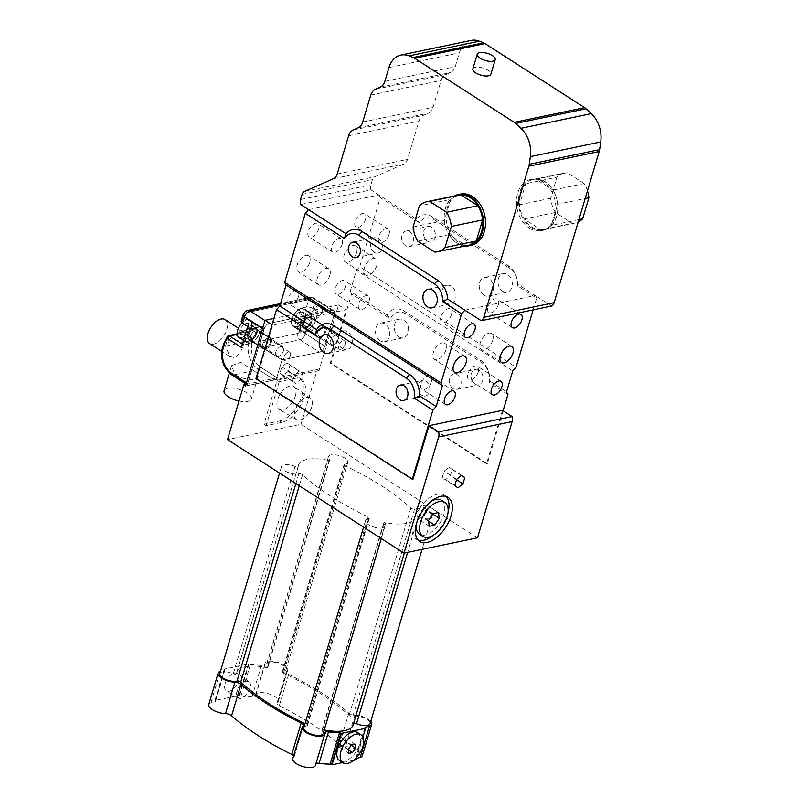 <?xml version="1.0" encoding="UTF-8"?>
<svg xmlns="http://www.w3.org/2000/svg" width="808" height="808" viewBox="0 0 808 808"><rect width="100%" height="100%" fill="white"/><g stroke="black" fill="none" stroke-linecap="round" stroke-linejoin="round"><path stroke-width="0.61" stroke-dasharray="4.04 3.03" d="M311.676 407.04A12.766 6.929 -57.3 0 1 296.496 419.604A12.766 6.929 -57.3 0 1 294.9 410.545A12.766 6.929 -57.3 0 1 310.302 398.132A12.766 6.929 -57.3 0 1 311.676 407.04M295.324 396.112A13.514 7.333 122.7 0 0 293.87 386.679A13.514 7.333 122.7 0 0 277.558 399.819A13.514 7.333 122.7 0 0 279.255 409.404A13.514 7.333 122.7 0 0 295.324 396.112M355.005 744.219L344.925 737.734L345.481 741.542L342.42 746.107L338.815 746.865L338.259 743.047L341.309 738.482L344.925 737.734M351.217 745.239L345.481 741.542M351.399 744.976L341.309 738.482M348.339 749.541L338.259 743.047M348.904 753.349L338.815 746.865M348.399 749.955L342.42 746.107M357.601 732.614A16.655 9.029 -57.3 0 1 356.187 751.511A16.655 9.029 -57.3 0 1 339.582 760.631M249.712 688.396A9.454 5.131 122.7 0 0 245.986 681.366A9.454 5.131 122.7 0 0 237.289 690.991A9.454 5.131 122.7 0 0 241.016 698.011A9.454 5.131 122.7 0 0 249.712 688.396M249.995 688.335A9.878 5.363 -57.3 0 1 238.239 698.051A9.878 5.363 -57.3 0 1 237.007 691.042A9.878 5.363 -57.3 0 1 248.915 681.437A9.878 5.363 -57.3 0 1 249.995 688.335M238.633 680.79A10.312 5.595 122.7 0 0 237.512 673.589A10.312 5.595 122.7 0 0 225.089 683.619A10.312 5.595 122.7 0 0 226.361 690.931A10.312 5.595 122.7 0 0 238.633 680.79M438.441 512.555L426.674 504.99L427.513 510.707L422.927 517.554L417.514 518.685L416.686 512.969L421.261 506.121L426.674 504.99M432.765 514.09L427.513 510.707M433.027 513.686L421.261 506.121M428.452 520.534L416.686 512.969M429.28 526.25L417.514 518.685M428.543 521.16L422.927 517.554M416.332 524.2A20.22 10.969 -57.3 0 1 417.211 520.019A20.22 10.969 -57.3 0 1 430.957 501.455M441.441 500.233A20.22 10.969 -57.3 0 1 439.724 523.18A20.22 10.969 -57.3 0 1 419.564 534.25M477.498 537.795L300.99 424.281L227.513 439.613M245.975 384.406L317.322 369.519L300.99 424.281M317.322 369.519L318.998 370.599L338.572 304.949L346.137 309.817L272.649 325.159L256.732 378.548L255.954 378.72M502.465 410.363L486.547 463.752L330.219 363.216L346.137 309.817M279.972 373.155L283.103 375.447L288.103 371.458L289.971 365.166L286.85 362.873L281.841 366.862L279.972 373.155L292.577 381.255L294.455 374.973L299.455 370.983L302.586 373.276L300.707 379.558L295.708 383.558L292.577 381.255M281.841 366.862L294.455 374.973M283.103 375.447L295.708 383.558M288.103 371.458L300.707 379.558M289.971 365.166L302.586 373.276M286.85 362.873L299.455 370.983M461.479 475.457L452.197 469.488L450.319 475.781L445.319 479.77L442.188 477.478L444.067 471.185L449.066 467.196L452.197 469.488M456.53 479.77L450.319 475.781M461.671 475.306L449.066 467.196M456.671 479.296L444.067 471.185M454.793 485.588L442.188 477.478M457.924 487.881L445.319 479.77M587.477 190.839A25.573 18.958 -101.8 0 0 584.174 183.567L552.904 190.092A25.573 18.958 78.2 0 0 535.987 179.214L552.904 190.092A25.573 18.958 78.2 0 1 557.621 204.283L551.349 225.351A25.573 18.958 78.2 0 1 543.744 229.583A25.573 18.958 78.2 0 1 541.047 229.876L524.129 218.998A25.573 18.958 78.2 0 1 519.403 204.808L525.685 183.739A25.573 18.958 78.2 0 1 533.29 179.507A25.573 18.958 78.2 0 1 535.987 179.214L567.256 172.68A25.573 18.958 -101.8 0 0 564.56 172.983A25.573 18.958 -101.8 0 0 556.954 177.215L550.672 198.283A25.573 18.958 -101.8 0 0 555.399 212.474L572.317 223.351A25.573 18.958 -101.8 0 0 575.013 223.048A25.573 18.958 -101.8 0 0 578.195 221.978M550.672 198.283L519.403 204.808A25.573 18.958 78.2 0 1 525.685 183.739L556.954 177.215M584.174 183.567L567.256 172.68M578.902 219.594L551.349 225.351A25.573 18.958 78.2 0 0 557.621 204.283L585.184 198.526M555.399 212.474L524.129 218.998A25.573 18.958 78.2 0 0 531.805 227.058A25.573 18.958 78.2 0 0 541.047 229.876L572.317 223.351M531.26 227.654A26.169 19.392 -101.8 0 0 543.471 230.24A26.169 19.392 -101.8 0 0 557.116 200.657A26.169 19.392 -101.8 0 0 532.775 179.002A26.169 19.392 -101.8 0 0 518.413 200.455A26.169 19.392 -101.8 0 0 531.26 227.654M529.301 228.068A26.169 19.392 -101.8 0 0 541.522 230.654A26.169 19.392 -101.8 0 0 555.157 201.071A26.169 19.392 -101.8 0 0 530.826 179.416A26.169 19.392 -101.8 0 0 516.464 200.859A26.169 19.392 -101.8 0 0 529.301 228.068M468.691 245.238A25.573 18.958 78.2 0 1 465.994 245.541L449.076 234.663A25.573 18.958 78.2 0 1 444.36 220.473L450.642 199.404A25.573 18.958 78.2 0 1 458.247 195.172M413.09 226.998L444.36 220.473A25.573 18.958 78.2 0 1 450.642 199.404L419.372 205.929M417.807 241.188L449.076 234.663A25.573 18.958 78.2 0 0 456.762 242.713A25.573 18.958 78.2 0 0 465.994 245.541L434.724 252.066M454.611 195.93A26.169 19.392 -101.8 0 0 444.178 218.705A26.169 19.392 -101.8 0 0 456.995 243.157A26.169 19.392 -101.8 0 0 465.065 245.996M471.165 245.329A26.169 19.392 78.2 0 1 458.944 242.754A26.169 19.392 78.2 0 1 446.107 215.544A26.169 19.392 78.2 0 1 460.469 194.102M370.771 721.403A11.827 4.676 16.6 0 0 354.894 715.231A4.828 1.909 -163.4 0 1 348.783 713.08A186.688 73.841 16.6 0 0 288.638 674.397A4.828 1.909 -163.4 0 1 286.315 671.872A4.828 1.909 -163.4 0 1 286.709 671.377A11.827 4.676 16.6 0 0 287.668 670.165A11.827 4.676 16.6 0 0 277.669 662.308A11.827 4.676 16.6 0 0 265.004 663.408A11.827 4.676 16.6 0 0 264.963 664.358A4.828 1.909 -163.4 0 1 264.943 664.742A4.828 1.909 -163.4 0 1 261.358 665.55A36.804 14.564 16.6 0 0 250.308 664.762L248.399 664.025L224.281 669.064L224.735 669.943L220.433 671.357M219.746 673.69A10.11 4 -163.4 0 1 233.26 673.721A2.384 0.939 16.6 0 0 236.441 673.721A2.384 0.939 16.6 0 0 236.461 673.64A34.017 13.453 -163.4 0 1 236.673 672.498A34.017 13.453 -163.4 0 1 265.862 667.509A2.384 0.939 16.6 0 0 267.902 667.155A2.384 0.939 16.6 0 0 267.66 666.539A10.11 4 -163.4 0 1 266.65 663.903A10.11 4 -163.4 0 1 277.477 662.954A10.11 4 -163.4 0 1 286.022 669.68A10.11 4 -163.4 0 1 283.002 671.468A2.384 0.939 16.6 0 0 282.295 671.892A2.384 0.939 16.6 0 0 283.487 673.155A183.901 72.74 -163.4 0 1 349.076 715.343A2.384 0.939 16.6 0 0 352.803 716.353A10.11 4 -163.4 0 1 364.176 717.959A10.11 4 -163.4 0 1 370.074 723.726M353.591 723.433A2.384 0.939 16.6 0 0 353.369 723.695A2.384 0.939 16.6 0 0 353.359 723.776A34.017 13.453 -163.4 0 1 353.147 724.917M324.23 729.967A34.017 13.453 -163.4 0 1 323.957 729.907A2.384 0.939 16.6 0 0 321.917 730.26A2.384 0.939 16.6 0 0 322.15 730.876A10.11 4 -163.4 0 1 323.17 733.523M303.788 727.745A10.11 4 -163.4 0 1 306.808 725.948A2.384 0.939 16.6 0 0 307.525 725.534A2.384 0.939 16.6 0 0 306.333 724.261A183.901 72.74 -163.4 0 1 305.02 723.635M292.779 758.661A11.827 4.676 -163.4 0 1 293.718 757.47A4.828 1.909 16.6 0 0 294.102 756.975A4.828 1.909 16.6 0 0 293.647 755.763M316.019 763.52A4.828 1.909 16.6 0 0 315.514 764.085A4.828 1.909 16.6 0 0 315.494 764.469A11.827 4.676 -163.4 0 1 315.453 765.418M353.712 760.278L342.642 762.59M362.933 737.108L356.964 757.126M356.52 758.611L355.5 759.055L356.176 759.762M248.399 664.025L239.037 695.435L240.946 696.173A36.804 14.564 -163.4 0 1 251.995 696.961A4.828 1.909 16.6 0 0 255.581 696.153A4.828 1.909 16.6 0 0 255.591 695.769A11.827 4.676 -163.4 0 1 255.641 694.819A11.827 4.676 -163.4 0 1 268.306 693.708A11.827 4.676 -163.4 0 1 278.305 701.576A11.827 4.676 -163.4 0 1 277.346 702.788A4.828 1.909 16.6 0 0 276.952 703.283A4.828 1.909 16.6 0 0 279.275 705.808A186.688 73.841 -163.4 0 1 339.421 744.491A4.828 1.909 16.6 0 0 345.531 746.643A11.827 4.676 -163.4 0 1 357.399 749.814A11.827 4.676 -163.4 0 1 362.358 755.631M224.281 669.064L214.918 700.465L239.037 695.435M208.737 704.606A11.827 4.676 -163.4 0 1 210.888 702.829L215.372 701.354L214.918 700.465M327.664 460.207A34.017 13.453 16.6 0 0 298.465 465.196A34.017 13.453 16.6 0 0 298.263 466.337A2.384 0.939 -163.4 0 1 298.243 466.418A2.384 0.939 -163.4 0 1 295.061 466.408A10.11 4 16.6 0 0 281.538 466.388A10.11 4 16.6 0 0 287.446 472.155A10.11 4 16.6 0 0 298.819 473.761A2.384 0.939 -163.4 0 1 302.535 474.771A183.901 72.74 16.6 0 0 368.135 516.958A2.384 0.939 -163.4 0 1 369.327 518.221A2.384 0.939 -163.4 0 1 368.61 518.645A10.11 4 16.6 0 0 365.59 520.433A10.11 4 16.6 0 0 374.144 527.159A10.11 4 16.6 0 0 384.972 526.21A10.11 4 16.6 0 0 383.951 523.574A2.384 0.939 -163.4 0 1 383.709 522.958A2.384 0.939 -163.4 0 1 385.759 522.604A34.017 13.453 16.6 0 0 414.948 517.615A34.017 13.453 16.6 0 0 415.161 516.474A2.384 0.939 -163.4 0 1 415.171 516.393A2.384 0.939 -163.4 0 1 418.352 516.393A10.11 4 16.6 0 0 431.876 516.423A10.11 4 16.6 0 0 425.978 510.656A10.11 4 16.6 0 0 414.605 509.05A2.384 0.939 -163.4 0 1 410.878 508.04A183.901 72.74 16.6 0 0 345.289 465.852A2.384 0.939 -163.4 0 1 344.097 464.58A2.384 0.939 -163.4 0 1 344.804 464.166A10.11 4 16.6 0 0 347.824 462.368A10.11 4 16.6 0 0 339.279 455.651A10.11 4 16.6 0 0 328.442 456.591A10.11 4 16.6 0 0 329.462 459.237A2.384 0.939 -163.4 0 1 329.704 459.853A2.384 0.939 -163.4 0 1 327.664 460.207L265.862 667.509M342.622 348.601A9.514 7.05 78.2 0 1 337.956 338.704A9.514 7.05 78.2 0 1 343.178 330.906A9.514 7.05 78.2 0 1 347.612 331.846A9.514 7.05 78.2 0 1 352.288 341.744A9.514 7.05 78.2 0 1 347.066 349.541A9.514 7.05 78.2 0 1 342.622 348.601M446.359 303.02A9.514 7.05 78.2 0 1 441.693 293.132A9.514 7.05 78.2 0 1 446.915 285.325A9.514 7.05 78.2 0 1 451.349 286.264A9.514 7.05 78.2 0 1 456.025 296.162A9.514 7.05 78.2 0 1 450.803 303.959A9.514 7.05 78.2 0 1 446.359 303.02M421.816 395.183A7.908 5.858 78.2 0 1 417.938 386.961A7.908 5.858 78.2 0 1 422.281 380.477A7.908 5.858 78.2 0 1 425.968 381.265A7.908 5.858 78.2 0 1 429.846 389.476A7.908 5.858 78.2 0 1 425.503 395.96A7.908 5.858 78.2 0 1 421.816 395.183M374.266 252.298A7.908 5.858 78.2 0 1 370.377 244.087A7.908 5.858 78.2 0 1 374.72 237.602A7.908 5.858 78.2 0 1 378.407 238.38A7.908 5.858 78.2 0 1 382.295 246.602A7.908 5.858 78.2 0 1 377.952 253.086A7.908 5.858 78.2 0 1 374.266 252.298M405.535 245.773A7.908 5.858 78.2 0 1 401.647 237.552A7.908 5.858 78.2 0 1 405.99 231.078A7.908 5.858 78.2 0 1 409.676 231.856A7.908 5.858 78.2 0 1 413.565 240.077A7.908 5.858 78.2 0 1 409.222 246.561A7.908 5.858 78.2 0 1 405.535 245.773M427.422 241.208A7.908 5.858 -101.8 0 0 431.108 241.986A7.908 5.858 -101.8 0 0 435.451 235.512A7.908 5.858 -101.8 0 0 431.573 227.29A7.908 5.858 -101.8 0 0 427.876 226.513A7.908 5.858 -101.8 0 0 423.544 232.987A7.908 5.858 -101.8 0 0 427.422 241.208M453.086 388.658A7.908 5.858 78.2 0 1 449.208 380.437A7.908 5.858 78.2 0 1 453.541 373.952A7.908 5.858 78.2 0 1 457.237 374.73A7.908 5.858 78.2 0 1 461.115 382.952A7.908 5.858 78.2 0 1 456.772 389.436A7.908 5.858 78.2 0 1 453.086 388.658M474.973 384.083A7.908 5.858 -101.8 0 0 478.669 384.871A7.908 5.858 -101.8 0 0 483.002 378.386A7.908 5.858 -101.8 0 0 479.124 370.165A7.908 5.858 -101.8 0 0 475.437 369.387A7.908 5.858 -101.8 0 0 471.094 375.861A7.908 5.858 -101.8 0 0 474.973 384.083M483.881 295.193A9.514 7.05 78.2 0 1 479.215 285.295A9.514 7.05 78.2 0 1 484.436 277.498A9.514 7.05 78.2 0 1 488.88 278.437A9.514 7.05 78.2 0 1 493.547 288.325A9.514 7.05 78.2 0 1 488.325 296.132A9.514 7.05 78.2 0 1 483.881 295.193M502.647 291.274A9.514 7.05 -101.8 0 0 507.081 292.213A9.514 7.05 -101.8 0 0 512.312 284.416A9.514 7.05 -101.8 0 0 507.636 274.518A9.514 7.05 -101.8 0 0 503.192 273.579A9.514 7.05 -101.8 0 0 497.97 281.376A9.514 7.05 -101.8 0 0 502.647 291.274M380.144 340.764A9.514 7.05 78.2 0 1 375.478 330.876A9.514 7.05 78.2 0 1 380.699 323.079A9.514 7.05 78.2 0 1 385.143 324.018A9.514 7.05 78.2 0 1 389.81 333.906A9.514 7.05 78.2 0 1 384.588 341.713A9.514 7.05 78.2 0 1 380.144 340.764M398.91 336.855A9.514 7.05 -101.8 0 0 403.344 337.794A9.514 7.05 -101.8 0 0 408.575 329.997A9.514 7.05 -101.8 0 0 403.899 320.099A9.514 7.05 -101.8 0 0 399.455 319.16A9.514 7.05 -101.8 0 0 394.233 326.957A9.514 7.05 -101.8 0 0 398.91 336.855M431.432 381.578A7.908 4.293 -57.3 0 1 421.958 389.315A7.908 4.293 -57.3 0 1 421.039 383.739A7.908 4.293 -57.3 0 1 430.512 376.013A7.908 4.293 -57.3 0 1 431.432 381.578M478.336 371.781A7.908 4.293 -57.3 0 1 468.862 379.518A7.908 4.293 -57.3 0 1 467.943 373.952A7.908 4.293 -57.3 0 1 477.417 366.216A7.908 4.293 -57.3 0 1 478.336 371.781M498.304 304.778A7.908 4.293 -57.3 0 1 488.83 312.514A7.908 4.293 -57.3 0 1 487.911 306.949A7.908 4.293 -57.3 0 1 497.385 299.212A7.908 4.293 -57.3 0 1 498.304 304.778M451.399 314.565A7.908 4.293 -57.3 0 1 441.925 322.301A7.908 4.293 -57.3 0 1 441.006 316.736A7.908 4.293 -57.3 0 1 450.48 308.999A7.908 4.293 -57.3 0 1 451.399 314.565M445.834 350.016A9.514 5.161 -57.3 0 1 434.431 359.318A9.514 5.161 -57.3 0 1 433.33 352.621A9.514 5.161 -57.3 0 1 444.733 343.309A9.514 5.161 -57.3 0 1 445.834 350.016M492.739 340.219A9.514 5.161 -57.3 0 1 481.336 349.531A9.514 5.161 -57.3 0 1 480.235 342.834A9.514 5.161 -57.3 0 1 491.638 333.522A9.514 5.161 -57.3 0 1 492.739 340.219M345.097 344.339A4.919 2.666 -57.3 0 1 339.209 349.147A4.919 2.666 -57.3 0 1 338.633 345.683A4.919 2.666 -57.3 0 1 344.531 340.875A4.919 2.666 -57.3 0 1 345.097 344.339M324.927 331.361A4.919 2.666 122.7 0 0 324.361 327.907A4.919 2.666 122.7 0 0 318.463 332.714A4.919 2.666 122.7 0 0 319.039 336.179A4.919 2.666 122.7 0 0 324.927 331.361M290.375 355.762A4.919 2.666 -57.3 0 1 284.487 360.57A4.919 2.666 -57.3 0 1 283.911 357.106A4.919 2.666 -57.3 0 1 289.809 352.298A4.919 2.666 -57.3 0 1 290.375 355.762M270.205 342.784A4.919 2.666 122.7 0 0 269.64 339.32A4.919 2.666 122.7 0 0 263.741 344.137A4.919 2.666 122.7 0 0 264.317 347.591A4.919 2.666 122.7 0 0 270.205 342.784M376.75 265.63A9.514 5.161 -57.3 0 1 365.347 274.942A9.514 5.161 -57.3 0 1 364.236 268.236A9.514 5.161 -57.3 0 1 375.639 258.934A9.514 5.161 -57.3 0 1 376.75 265.63M356.581 252.651A9.514 5.161 122.7 0 0 355.469 245.955A9.514 5.161 122.7 0 0 344.067 255.267A9.514 5.161 122.7 0 0 345.178 261.964A9.514 5.161 122.7 0 0 356.581 252.651M329.846 275.417A9.514 5.161 -57.3 0 1 318.443 284.729A9.514 5.161 -57.3 0 1 317.332 278.033A9.514 5.161 -57.3 0 1 328.735 268.721A9.514 5.161 -57.3 0 1 329.846 275.417M309.676 262.449A9.514 5.161 122.7 0 0 308.565 255.742A9.514 5.161 122.7 0 0 297.162 265.054A9.514 5.161 122.7 0 0 298.273 271.751A9.514 5.161 122.7 0 0 309.676 262.449M342.137 244.299A7.908 4.293 -57.3 0 1 332.664 252.035A7.908 4.293 -57.3 0 1 331.745 246.47A7.908 4.293 -57.3 0 1 341.218 238.734A7.908 4.293 -57.3 0 1 342.137 244.299M318.604 229.159A7.908 4.293 122.7 0 0 317.685 223.594A7.908 4.293 122.7 0 0 308.212 231.33A7.908 4.293 122.7 0 0 309.131 236.896A7.908 4.293 122.7 0 0 318.604 229.159M389.042 234.512A7.908 4.293 -57.3 0 1 379.568 242.238A7.908 4.293 -57.3 0 1 378.649 236.673A7.908 4.293 -57.3 0 1 388.123 228.947A7.908 4.293 -57.3 0 1 389.042 234.512M365.509 219.372A7.908 4.293 122.7 0 0 364.59 213.807A7.908 4.293 122.7 0 0 355.116 221.543A7.908 4.293 122.7 0 0 356.035 227.109A7.908 4.293 122.7 0 0 365.509 219.372M369.064 301.515A7.908 4.293 -57.3 0 1 359.59 309.252A7.908 4.293 -57.3 0 1 358.671 303.687A7.908 4.293 -57.3 0 1 368.145 295.95A7.908 4.293 -57.3 0 1 369.064 301.515M345.531 286.375A7.908 4.293 122.7 0 0 344.612 280.81A7.908 4.293 122.7 0 0 335.138 288.547A7.908 4.293 122.7 0 0 336.057 294.112A7.908 4.293 122.7 0 0 345.531 286.375M322.16 311.302A7.908 4.293 -57.3 0 1 312.686 319.039A7.908 4.293 -57.3 0 1 311.767 313.474A7.908 4.293 -57.3 0 1 321.241 305.737A7.908 4.293 -57.3 0 1 322.16 311.302M298.627 296.172A7.908 4.293 122.7 0 0 297.708 290.607A7.908 4.293 122.7 0 0 288.234 298.334A7.908 4.293 122.7 0 0 289.153 303.899A7.908 4.293 122.7 0 0 298.627 296.172M472.862 68.872A9.393 3.717 -163.4 0 1 482.931 68.003A9.393 3.717 -163.4 0 1 490.87 74.245M448.036 512.444A26.169 14.191 -57.3 0 1 447.703 513.656A26.169 14.191 -57.3 0 1 433.411 535.189M418.17 540.118A26.169 14.191 -57.3 0 1 416.342 539.259A26.169 14.191 -57.3 0 1 418.564 509.565A26.169 14.191 -57.3 0 1 444.663 495.233A26.169 14.191 -57.3 0 1 446.198 496.536M279.578 420.998A23.796 12.908 122.7 0 0 301.455 396.789L302.071 394.698A23.796 12.908 122.7 0 0 299.314 377.952A23.796 12.908 122.7 0 0 292.688 377.023L294.87 378.427L279.235 381.689L277.053 380.285L263.943 424.261L279.578 420.998L281.76 422.402A23.796 12.908 122.7 0 0 303.636 398.192L304.262 396.102A23.796 12.908 122.7 0 0 301.495 379.356A23.796 12.908 122.7 0 0 294.87 378.427M277.053 380.285L292.688 377.023M263.943 424.261L266.125 425.664L281.76 422.402M279.235 381.689L266.125 425.664M533.149 309.898L536.643 298.172L517.665 285.961A16.655 12.342 -101.8 0 0 509.515 268.236L433.866 219.594A16.655 12.342 -101.8 0 0 419.463 222.806L380.316 197.627L359.712 266.731L516.049 367.266M507.929 394.496L489.325 382.517A16.655 12.342 -101.8 0 0 481.416 362.469L405.778 313.817A16.655 12.342 -101.8 0 0 390.385 318.897L351.601 293.95L330.997 363.055L487.335 463.59L503.081 410.757M489.325 382.517L489.921 381.164A20.22 14.988 -101.8 0 0 480.013 359.812L404.364 311.171A20.22 14.988 -101.8 0 0 386.961 314.948L390.385 318.897M351.601 293.95L350.187 291.294L386.961 314.948M517.665 285.961L517.999 284.436A20.22 14.988 -101.8 0 0 508.101 265.59L432.452 216.938A20.22 14.988 -101.8 0 0 416.312 219.039L419.463 222.806M464.883 310.201L535.239 295.516L517.999 284.436M551.601 306.04L535.239 295.516L536.643 298.172M413.07 479.094L256.732 378.548M272.033 324.755L272.649 325.159M487.335 463.59L486.547 463.752M318.998 370.599L245.511 385.941M338.572 304.949L273.912 318.443M330.997 363.055L330.219 363.216M308.545 209.656L378.901 194.981L370.943 189.86L300.586 204.535M380.316 197.627L378.901 194.981L416.312 219.039M350.187 291.294L356.429 270.357L359.712 266.731M471.276 40.4A23.796 17.635 -101.8 0 0 459.328 52.873L455.207 66.69A11.898 8.817 78.2 0 1 450.541 72.518L445.764 74.609A11.898 8.817 -101.8 0 0 441.097 80.436L433.068 107.353A11.898 8.817 78.2 0 1 428.402 113.181L423.624 115.271A11.898 8.817 -101.8 0 0 418.958 121.099L407.555 159.358A9.514 7.05 78.2 0 1 403.818 164.014L374.781 176.77A5.949 4.404 -101.8 0 0 372.448 179.679L370.902 184.84A7.141 5.292 -101.8 0 0 370.943 189.86M489.921 381.164L506.525 391.84M512.767 370.902L356.429 270.357M298.304 312.676L294.486 318.382L302.051 323.25L302.748 328.018L307.262 327.078L311.08 321.372L310.383 316.605L305.868 317.544L302.051 323.25L302.748 328.018L307.262 327.078L311.08 321.372L310.383 316.605L305.868 317.544L302.051 323.25L294.486 318.382L295.183 323.149L299.697 322.21L303.515 316.504L302.818 311.736L298.304 312.676L305.868 317.544L298.304 312.676L294.486 318.382L295.183 323.149L302.748 328.018L295.183 323.149L299.697 322.21L307.262 327.078L299.697 322.21L303.515 316.504L311.08 321.372L303.515 316.504L302.818 311.736L310.383 316.605L302.818 311.736L298.304 312.676M243.582 324.099L239.764 329.805L247.329 334.674L248.026 339.441L252.54 338.491L256.358 332.785L255.661 328.028L251.147 328.967L247.329 334.674L248.026 339.441L252.54 338.491L256.358 332.785L255.661 328.028L251.147 328.967L247.329 334.674L239.764 329.805L240.461 334.573L244.976 333.633L248.793 327.927L248.096 323.16L243.582 324.099L251.147 328.967L243.582 324.099L239.764 329.805L240.461 334.573L248.026 339.441L240.461 334.573L244.976 333.633L252.54 338.491L244.976 333.633L248.793 327.927L256.358 332.785L248.793 327.927L248.096 323.16L255.661 328.028L248.096 323.16L243.582 324.099M306.505 307.04L301.808 308.02A10.706 5.808 122.7 0 0 292.86 316.584A10.706 5.808 122.7 0 0 293.213 326.452A10.706 5.808 122.7 0 0 296.193 326.866L300.889 325.887A4.757 1.879 -163.4 0 1 307.373 327.402L312.413 330.644L318.039 311.797L312.989 308.555A4.757 1.879 16.6 0 0 306.505 307.04L301.808 308.02A10.706 5.808 122.7 0 0 292.86 316.584A10.706 5.808 122.7 0 0 293.213 326.452A10.706 5.808 122.7 0 0 296.193 326.866L300.889 325.887A4.757 1.879 -163.4 0 1 307.373 327.402L312.413 330.644L318.039 311.797L310.221 313.423A10.706 5.808 122.7 0 0 301.263 321.988A10.706 5.808 122.7 0 0 301.616 331.856A10.706 5.808 122.7 0 0 304.596 332.27L312.413 330.644L304.596 332.27A10.706 5.808 122.7 0 1 301.616 331.856A10.706 5.808 122.7 0 1 301.263 321.988A10.706 5.808 122.7 0 1 310.221 313.423L318.039 311.797L312.989 308.555A4.757 1.879 16.6 0 0 306.505 307.04L308.373 300.758A1.192 0.646 122.7 0 0 307.909 299.879L245.369 312.928A1.192 0.646 122.7 0 0 244.268 314.14L242.4 320.423A4.757 1.879 16.6 0 0 241.198 321.22A4.757 1.879 16.6 0 1 242.4 320.423L247.086 319.443L242.4 320.423L244.268 314.14A4.757 1.879 -163.4 0 0 243.077 314.938A4.757 1.879 -163.4 0 1 244.268 314.14A1.192 0.646 122.7 0 1 245.369 312.928A4.757 3.525 -101.8 0 1 247.753 310.434A4.757 3.525 -101.8 0 0 245.369 312.928L307.909 299.879A4.757 3.525 -101.8 0 1 310.292 297.384A4.757 3.525 -101.8 0 0 307.909 299.879A1.192 0.646 122.7 0 1 308.373 300.758A4.757 1.879 16.6 0 1 314.868 302.273L312.989 308.555L314.868 302.273A4.757 1.879 16.6 0 0 308.373 300.758L306.505 307.04M253.752 370.71A14.271 5.646 16.6 0 1 258.045 376.75A14.271 5.646 16.6 0 1 254.449 379.154A14.271 5.646 16.6 0 1 234.987 374.629L231.573 365.63L240.784 362.337L253.752 370.71L258.59 369.7A21.412 15.867 78.2 0 1 249.086 341.127A21.412 15.867 78.2 0 0 258.59 369.7L274.569 379.972L258.59 369.7A2.384 1.293 122.7 0 0 260.782 367.276L276.75 377.548L281.992 359.964L276.75 377.548A2.384 1.293 -57.3 0 1 274.569 379.972L248.612 385.386A2.384 1.293 -57.3 0 1 247.945 385.295A2.384 1.293 -57.3 0 1 247.672 383.618L263.842 329.391A5.949 3.222 -57.3 0 1 269.306 323.331L331.846 310.282A5.949 3.222 -57.3 0 1 333.502 310.514A5.949 3.222 -57.3 0 1 334.199 314.706L324.836 346.117A5.949 3.222 -57.3 0 1 319.362 352.167L281.992 359.964L262.661 347.531A4.757 3.525 -101.8 0 1 260.55 341.178L264.398 328.27L263.549 326.22L252.076 328.614L249.975 330.624A10.706 5.808 122.7 0 0 250.076 319.857A10.706 5.808 122.7 0 0 247.086 319.443A10.706 5.808 122.7 0 1 250.076 319.857L258.479 325.271A10.706 5.808 122.7 0 0 255.5 324.846L247.682 326.483L255.5 324.846L247.086 319.443L255.5 324.846A10.706 5.808 122.7 0 1 258.479 325.271A10.706 5.808 122.7 0 1 258.833 335.128A10.706 5.808 122.7 0 1 249.874 343.693A10.706 5.808 122.7 0 0 258.833 335.128A10.706 5.808 122.7 0 0 258.479 325.271L250.076 319.857A10.706 5.808 122.7 0 1 249.975 330.624L237.178 334.381L249.975 330.624L252.076 328.614L248.975 328.947L234.017 334.966L227.755 336.269A21.412 15.867 -101.8 0 0 224.149 343.117L223.129 346.541L249.086 341.127A2.384 0.939 -163.4 0 1 252.328 341.885A19.028 14.11 -101.8 0 0 260.782 367.276L276.75 377.548A2.384 1.293 -57.3 0 1 274.569 379.972L248.612 385.386A2.384 1.293 -57.3 0 1 247.945 385.295A2.384 1.293 -57.3 0 1 247.672 383.618L263.842 329.391A5.949 3.222 -57.3 0 1 269.306 323.331L331.846 310.282A5.949 3.222 -57.3 0 1 333.502 310.514A5.949 3.222 -57.3 0 1 334.199 314.706L324.836 346.117A5.949 3.222 -57.3 0 1 319.362 352.167L281.992 359.964L262.661 347.531A4.757 3.525 -101.8 0 1 260.55 341.178L264.398 328.27L263.549 326.22L248.985 328.947L240.895 332.118L244.602 332.139L245.087 338.744A14.271 7.747 122.7 0 1 244.208 342.148C242.158 350.086 238.946 355.257 234.572 357.641L229.775 356.55L225.513 346.046A14.271 7.747 122.7 0 1 226.664 342.592L233.876 334.997L240.946 332.017L241.552 332.664M244.208 342.148L249.086 341.127L250.106 337.694A21.412 15.867 78.2 0 1 260.863 326.462L263.772 326.2L260.863 326.462A21.412 15.867 78.2 0 1 263.549 326.22A21.412 15.867 78.2 0 0 260.863 326.462L248.975 328.947L240.259 332.341M268.69 337.714A6.525 3.545 -57.3 0 1 270.508 337.966A6.525 3.545 -57.3 0 1 269.953 345.38A6.525 3.545 -57.3 0 1 263.448 348.955A6.525 3.545 -57.3 0 1 263.226 342.935A6.525 3.545 -57.3 0 1 268.69 337.714A6.525 3.545 -57.3 0 1 270.508 337.966A6.525 3.545 -57.3 0 1 269.953 345.38A6.525 3.545 -57.3 0 1 263.448 348.955A6.525 3.545 -57.3 0 1 263.226 342.935A6.525 3.545 -57.3 0 1 268.69 337.714M323.412 326.291A6.525 3.545 -57.3 0 1 325.23 326.543A6.525 3.545 -57.3 0 1 324.675 333.957A6.525 3.545 -57.3 0 1 318.17 337.532A6.525 3.545 -57.3 0 1 317.948 331.512A6.525 3.545 -57.3 0 1 323.412 326.291A6.525 3.545 -57.3 0 1 325.23 326.543A6.525 3.545 -57.3 0 1 324.675 333.957A6.525 3.545 -57.3 0 1 318.17 337.532A6.525 3.545 -57.3 0 1 317.948 331.512A6.525 3.545 -57.3 0 1 323.412 326.291M243.622 344.996A2.384 1.293 122.7 0 0 241.441 347.42A2.384 1.293 122.7 0 1 243.622 344.996L249.874 343.693L237.522 335.754L249.874 343.693L243.622 344.996L242.39 344.208L243.622 344.996M335.865 334.916A5.949 3.222 122.7 0 0 330.896 339.673A5.949 3.222 122.7 0 0 331.088 345.147A5.949 3.222 122.7 0 0 337.017 341.895A5.949 3.222 122.7 0 0 337.522 335.148A5.949 3.222 122.7 0 0 335.865 334.916A5.949 3.222 122.7 0 0 330.896 339.673A5.949 3.222 122.7 0 0 331.088 345.147A5.949 3.222 122.7 0 0 337.017 341.895A5.949 3.222 122.7 0 0 337.522 335.148A5.949 3.222 122.7 0 0 335.865 334.916M308.969 317.615A5.949 3.222 -57.3 0 1 310.625 317.847A5.949 3.222 -57.3 0 1 310.12 324.594A5.949 3.222 -57.3 0 1 304.192 327.856A5.949 3.222 -57.3 0 1 304 322.372A5.949 3.222 -57.3 0 1 308.969 317.615A5.949 3.222 -57.3 0 1 310.625 317.847A5.949 3.222 -57.3 0 1 310.12 324.594A5.949 3.222 -57.3 0 1 304.192 327.856A5.949 3.222 -57.3 0 1 304 322.372A5.949 3.222 -57.3 0 1 308.969 317.615M281.144 346.329A5.949 3.222 122.7 0 0 276.174 351.086A5.949 3.222 122.7 0 0 276.366 356.57A5.949 3.222 122.7 0 0 282.295 353.318A5.949 3.222 122.7 0 0 282.8 346.561A5.949 3.222 122.7 0 0 281.144 346.329A5.949 3.222 122.7 0 0 276.174 351.086A5.949 3.222 122.7 0 0 276.366 356.57A5.949 3.222 122.7 0 0 282.295 353.318A5.949 3.222 122.7 0 0 282.8 346.561A5.949 3.222 122.7 0 0 281.144 346.329M254.247 329.038A5.949 3.222 -57.3 0 1 255.904 329.27A5.949 3.222 -57.3 0 1 255.399 336.017A5.949 3.222 -57.3 0 1 249.47 339.269A5.949 3.222 -57.3 0 1 249.278 333.795A5.949 3.222 -57.3 0 1 254.247 329.038A5.949 3.222 -57.3 0 1 255.904 329.27A5.949 3.222 -57.3 0 1 255.399 336.017A5.949 3.222 -57.3 0 1 249.47 339.269A5.949 3.222 -57.3 0 1 249.278 333.795A5.949 3.222 -57.3 0 1 254.247 329.038M305.697 328.593A6.525 3.545 122.7 0 0 311.151 323.372A6.525 3.545 122.7 0 0 310.939 317.362A6.525 3.545 122.7 0 0 309.121 317.1A6.525 3.545 122.7 0 0 303.656 322.321A6.525 3.545 122.7 0 0 303.879 328.341A6.525 3.545 122.7 0 0 305.697 328.593A6.525 3.545 122.7 0 0 311.151 323.372A6.525 3.545 122.7 0 0 310.939 317.362A6.525 3.545 122.7 0 0 309.121 317.1A6.525 3.545 122.7 0 0 303.656 322.321A6.525 3.545 122.7 0 0 303.879 328.341A6.525 3.545 122.7 0 0 305.697 328.593M296.354 326.341A10.11 5.484 -57.3 0 1 293.536 325.947A10.11 5.484 -57.3 0 1 294.395 314.474A10.11 5.484 -57.3 0 1 304.475 308.939A10.11 5.484 -57.3 0 1 304.808 318.261A10.11 5.484 -57.3 0 1 296.354 326.341A10.11 5.484 -57.3 0 1 293.536 325.947A10.11 5.484 -57.3 0 1 294.395 314.474A10.11 5.484 -57.3 0 1 304.475 308.939A10.11 5.484 -57.3 0 1 304.808 318.261A10.11 5.484 -57.3 0 1 296.354 326.341M304.757 331.745A10.11 5.484 122.7 0 0 313.211 323.665A10.11 5.484 122.7 0 0 312.878 314.342A10.11 5.484 122.7 0 0 302.798 319.887A10.11 5.484 122.7 0 0 301.94 331.351A10.11 5.484 122.7 0 0 304.757 331.745A10.11 5.484 122.7 0 0 313.211 323.665A10.11 5.484 122.7 0 0 312.878 314.342A10.11 5.484 122.7 0 0 302.798 319.887A10.11 5.484 122.7 0 0 301.94 331.351A10.11 5.484 122.7 0 0 304.757 331.745M250.975 340.017A6.525 3.545 122.7 0 0 256.429 334.795A6.525 3.545 122.7 0 0 256.217 328.775A6.525 3.545 122.7 0 0 254.399 328.523A6.525 3.545 122.7 0 0 248.935 333.744A6.525 3.545 122.7 0 0 249.157 339.764A6.525 3.545 122.7 0 0 250.975 340.017A6.525 3.545 122.7 0 0 256.429 334.795A6.525 3.545 122.7 0 0 256.217 328.775A6.525 3.545 122.7 0 0 254.399 328.523A6.525 3.545 122.7 0 0 248.935 333.744A6.525 3.545 122.7 0 0 249.157 339.764A6.525 3.545 122.7 0 0 250.975 340.017M241.632 337.764A10.11 5.484 -57.3 0 1 238.814 337.37A10.11 5.484 -57.3 0 0 241.632 337.764A10.11 5.484 -57.3 0 0 250.086 329.684A10.11 5.484 -57.3 0 0 249.753 320.362A10.11 5.484 -57.3 0 1 250.086 329.684A10.11 5.484 -57.3 0 1 241.632 337.764M242.117 322.867A10.11 5.484 -57.3 0 1 249.753 320.362A10.11 5.484 -57.3 0 0 242.117 322.867M250.036 343.168A10.11 5.484 122.7 0 0 258.489 335.088A10.11 5.484 122.7 0 0 258.156 325.765A10.11 5.484 122.7 0 0 248.076 331.3A10.11 5.484 122.7 0 0 247.218 342.774A10.11 5.484 122.7 0 0 250.036 343.168A10.11 5.484 122.7 0 0 258.489 335.088A10.11 5.484 122.7 0 0 258.156 325.765A10.11 5.484 122.7 0 0 248.076 331.3A10.11 5.484 122.7 0 0 247.218 342.774A10.11 5.484 122.7 0 0 250.036 343.168M224.069 390.789A14.271 5.646 -163.4 0 1 239.36 389.456A14.271 5.646 -163.4 0 1 251.429 398.95A14.271 5.646 -163.4 0 1 247.834 401.354A14.271 5.646 -163.4 0 1 239.017 401.01M225.068 319.584A14.271 7.747 -57.3 0 1 225.543 332.734A14.271 7.747 -57.3 0 1 213.605 344.158A14.271 7.747 -57.3 0 1 209.626 343.592M303.081 726.059L293.718 757.47M324.856 733.058L315.494 764.469M365.216 728.149L355.853 759.56M364.943 727.917L355.712 758.884M354.894 715.231L345.531 746.643M348.783 713.08L339.421 744.491M288.638 674.397L279.275 705.808M286.709 671.377L277.346 702.788M264.963 664.358L255.591 695.769M261.358 665.55L251.995 696.961M250.308 664.762L240.946 696.173M248.915 664.358L239.552 695.769M224.594 669.266L215.231 700.677M224.735 669.943L215.372 701.354M220.251 671.418L210.888 702.829M298.263 466.337L236.461 673.64M295.061 466.408L233.26 673.721M298.819 473.761L295.89 483.588M302.535 474.771L299.263 485.76M368.135 516.958L306.333 724.261M368.61 518.645L306.808 725.948M383.951 523.574L322.15 730.876M385.759 522.604L323.957 729.907M415.161 516.474L353.359 723.776M418.352 516.393L407.626 552.369M414.605 509.05L352.803 716.353M410.878 508.04L349.076 715.343M345.289 465.852L283.487 673.155M344.804 464.166L283.002 671.468M329.462 459.237L267.66 666.539M301.455 396.789L303.636 398.192M304.262 396.102L302.071 394.698M481.416 362.469L480.013 359.812M405.778 313.817L404.364 311.171M509.515 268.236L508.101 265.59M433.866 219.594L432.452 216.938M375.407 89.294L445.764 74.609M370.741 95.122L441.097 80.436M380.184 87.203L450.541 72.518M384.85 81.376L455.207 66.69M388.971 67.559L459.328 52.873M348.601 135.774L418.958 121.099M337.199 174.043L407.555 159.358M333.462 178.699L403.818 164.014M304.424 191.456L374.781 176.77M302.091 194.364L372.448 179.679M300.546 199.526L370.902 184.84M353.268 129.957L423.624 115.271M358.045 127.866L428.402 113.181M362.711 122.038L433.068 107.353M299.011 332.169L300.889 325.887L299.011 332.169A1.192 0.646 122.7 0 1 297.92 333.381A1.192 0.646 122.7 0 0 299.011 332.169A4.757 1.879 16.6 0 1 305.505 333.684A5.949 3.222 -57.3 0 1 300.031 339.734A4.757 3.525 78.2 0 1 297.92 333.381L260.55 341.178L297.92 333.381A4.757 3.525 78.2 0 0 300.031 339.734L262.661 347.531L300.031 339.734L319.362 352.167L300.031 339.734A5.949 3.222 -57.3 0 0 305.505 333.684L324.836 346.117L305.505 333.684A4.757 1.879 16.6 0 0 299.011 332.169M312.514 297.849A4.757 3.525 -101.8 0 0 310.292 297.384A4.757 3.525 -101.8 0 1 312.514 297.849A5.949 3.222 -57.3 0 1 314.171 298.081A5.949 3.222 -57.3 0 1 314.868 302.273L334.199 314.706L314.868 302.273A5.949 3.222 -57.3 0 0 314.171 298.081L310.292 297.384L280.548 303.586L310.292 297.384L314.171 298.081A5.949 3.222 -57.3 0 0 312.514 297.849L331.846 310.282L312.514 297.849L280.245 304.586L312.514 297.849M269.306 323.331L265.004 320.564L269.306 323.331M262.61 328.593L263.842 329.391L262.61 328.593M247.672 383.618L246.44 382.83L247.672 383.618M307.373 327.402L305.505 333.684L307.373 327.402M296.193 326.866L304.596 332.27L296.193 326.866M233.876 334.997L227.755 336.269A2.384 1.768 -101.8 0 1 228.553 335.785A2.384 1.768 -101.8 0 0 227.755 336.269A21.412 15.867 -101.8 0 0 224.149 343.117A2.384 0.939 -163.4 0 0 223.553 343.511A2.384 0.939 -163.4 0 1 224.149 343.117L250.106 337.694A2.384 0.939 -163.4 0 1 253.348 338.451A19.028 14.11 -101.8 0 1 264.398 328.27A19.028 14.11 -101.8 0 0 253.348 338.451L252.328 341.885A2.384 0.939 -163.4 0 0 249.086 341.127L250.106 337.694A2.384 0.939 -163.4 0 1 253.348 338.451L252.328 341.885A19.028 14.11 -101.8 0 0 260.782 367.276A2.384 1.293 122.7 0 1 258.59 369.7L232.643 375.114L248.612 385.386L232.643 375.114L234.987 374.629M226.664 342.592L224.149 343.117L223.129 346.541A2.384 0.939 -163.4 0 0 222.533 346.945A2.384 0.939 -163.4 0 1 223.129 346.541A21.412 15.867 -101.8 0 0 232.643 375.114A2.384 1.293 122.7 0 1 231.977 375.023A2.384 1.293 122.7 0 0 232.643 375.114A21.412 15.867 -101.8 0 1 223.129 346.541L225.513 346.046M235.542 334.29L234.825 334.482A2.384 1.768 -101.8 0 0 234.017 334.966M301.808 308.02L310.221 313.423L301.808 308.02M245.087 338.744L250.106 337.694A21.412 15.867 78.2 0 1 260.863 326.462L246.278 329.704L237.128 333.744M234.734 334.502A2.384 1.768 -101.8 0 0 234.108 334.865M310.302 398.132L293.87 386.679M296.496 419.604L279.255 409.404M248.915 681.437L237.512 673.589M238.239 698.051L226.361 690.931M564.56 172.983L533.29 179.507M575.013 223.048L543.744 229.583M532.775 179.002L530.826 179.416M543.471 230.24L541.522 230.654M303.465 725.564L294.102 756.975M324.877 732.674L315.514 764.085M364.863 727.644L355.5 759.055M286.315 671.872L276.952 703.283M265.004 663.408L255.641 694.819M287.668 670.165L278.305 701.576M264.943 664.742L255.581 696.153M224.957 669.771L215.595 701.182M298.465 465.196L236.673 672.498M298.243 466.418L236.441 673.721M281.538 466.388L279.548 473.074M369.327 518.221L307.525 725.534M365.59 520.433L363.6 527.129M384.972 526.21L381.305 538.522M383.709 522.958L321.917 730.26M414.948 517.615L404.384 553.056M415.171 516.393L353.369 723.695M431.876 516.423L422.059 549.359M344.097 464.58L282.295 671.892M328.442 456.591L266.65 663.903M347.824 462.368L286.022 669.68M329.704 459.853L267.902 667.155M328.3 353.46L347.066 349.541M324.412 334.825L343.178 330.906M432.038 307.878L450.803 303.959M428.149 289.244L446.915 285.325M403.616 400.526L425.503 395.96M400.384 385.052L422.281 380.477M356.065 257.651L377.952 253.086M352.833 242.168L374.72 237.602M409.222 246.561L431.108 241.986M405.99 231.078L427.876 226.513M456.772 389.436L478.669 384.871M453.541 373.952L475.437 369.387M488.325 296.132L507.081 292.213M484.436 277.498L503.192 273.579M384.588 341.713L403.344 337.794M380.699 323.079L399.455 319.16M454.046 391.143L430.512 376.013M445.491 404.444L421.958 389.315M500.95 381.356L477.417 366.216M492.395 394.658L468.862 379.518M520.928 314.352L497.385 299.212M512.373 327.644L488.83 312.514M474.023 324.139L450.48 308.999M465.469 337.441L441.925 322.301M464.903 356.288L444.733 343.309M454.611 372.296L434.431 359.318M511.807 346.501L491.638 333.522M501.516 362.509L481.336 349.531M344.531 340.875L324.361 327.907M339.209 349.147L319.039 336.179M289.809 352.298L269.64 339.32M284.487 360.57L264.317 347.591M375.639 258.934L355.469 245.955M365.347 274.942L345.178 261.964M328.735 268.721L308.565 255.742M318.443 284.729L298.273 271.751M341.218 238.734L317.685 223.594M332.664 252.035L309.131 236.896M388.123 228.947L364.59 213.807M379.568 242.238L356.035 227.109M368.145 295.95L344.612 280.81M359.59 309.252L336.057 294.112M321.241 305.737L297.708 290.607M312.686 319.039L289.153 303.899M448.016 497.395L444.663 495.233M419.706 541.421L416.342 539.259M299.314 377.952L301.495 379.356M333.502 310.514L314.171 298.081L333.502 310.514M247.945 385.295L246.066 384.083L247.945 385.295M304.192 327.856L331.088 345.147L304.192 327.856M310.625 317.847L337.522 335.148L310.625 317.847M249.47 339.269L276.366 356.57L249.47 339.269M255.904 329.27L282.8 346.561L255.904 329.27M312.878 314.342L304.475 308.939L312.878 314.342M301.94 331.351L293.536 325.947L301.94 331.351M258.156 325.765L249.753 320.362L258.156 325.765M247.218 342.774L243.531 340.4L247.218 342.774M231.573 365.63L229.371 373.003M258.045 376.75L251.429 398.95M270.508 337.966L256.217 328.775L270.508 337.966M263.448 348.955L249.157 339.764L263.448 348.955M325.23 326.543L310.939 317.362L325.23 326.543M318.17 337.532L303.879 328.341L318.17 337.532M293.213 326.452L301.616 331.856L293.213 326.452M244.602 332.139L238.421 328.169M229.775 356.55L221.665 351.339"/><path stroke-width="1.21" d="M355.56 748.026L352.51 752.591L348.904 753.349L348.339 749.541L351.399 744.976L355.005 744.219L355.56 748.026L351.217 745.239M352.51 752.591L348.399 749.955M341.006 751.066A16.655 9.029 122.7 0 0 342.946 762.792A16.655 9.029 122.7 0 0 359.55 753.672A16.655 9.029 122.7 0 0 360.964 734.775A16.655 9.029 122.7 0 0 341.006 751.066M342.946 762.792L339.582 760.631A16.655 9.029 -57.3 0 1 337.643 748.905A16.655 9.029 -57.3 0 1 357.601 732.614L360.964 734.775M439.279 518.271L434.704 525.119L429.28 526.25L428.452 520.534L433.027 513.686L438.441 512.555L439.279 518.271L432.765 514.09M434.704 525.119L428.543 521.16M420.574 522.18A20.22 10.969 122.7 0 0 422.927 536.411A20.22 10.969 122.7 0 0 443.087 525.341A20.22 10.969 122.7 0 0 444.804 502.394A20.22 10.969 122.7 0 0 420.574 522.18M430.957 501.455A20.22 10.969 -57.3 0 1 441.441 500.233L444.804 502.394M422.927 536.411L419.564 534.25A20.22 10.969 -57.3 0 1 416.332 524.2M438.623 431.896L428.987 425.695L502.465 410.363L512.11 416.564L438.623 431.896A7.141 5.292 78.2 0 1 438.663 436.916L404.02 553.126L227.513 439.613L243.834 384.85L245.511 385.941L265.085 320.291L272.033 324.755M404.02 553.126L477.498 537.795L512.151 421.574A7.141 5.292 -101.8 0 0 512.11 416.564M462.923 483.891L457.924 487.881L454.793 485.588L456.671 479.296L461.671 475.306L464.802 477.599L462.923 483.891L456.53 479.77M464.802 477.599L461.479 475.457M585.184 198.526L588.891 197.748A25.573 18.958 -101.8 0 0 587.477 190.839M578.902 219.594L582.619 218.827L588.891 197.748M578.195 221.978A25.573 18.958 -101.8 0 0 582.619 218.827M426.978 201.697L458.247 195.172A25.573 18.958 78.2 0 1 460.944 194.869L429.674 201.404A25.573 18.958 -101.8 0 0 426.978 201.697A25.573 18.958 -101.8 0 0 419.372 205.929L413.09 226.998A25.573 18.958 -101.8 0 0 417.807 241.188L434.724 252.066A25.573 18.958 -101.8 0 0 437.421 251.763A25.573 18.958 -101.8 0 0 445.026 247.541L451.308 226.462A25.573 18.958 -101.8 0 0 446.592 212.282L429.674 201.404M451.308 226.462L482.578 219.938A25.573 18.958 78.2 0 0 477.861 205.747A25.573 18.958 78.2 0 0 460.944 194.869L477.861 205.747L446.592 212.282M437.421 251.763L468.691 245.238A25.573 18.958 78.2 0 0 476.296 241.006A25.573 18.958 78.2 0 0 482.578 219.938L476.296 241.006L445.026 247.541M465.065 245.996A26.169 19.392 -101.8 0 0 469.206 245.743A26.169 19.392 -101.8 0 0 482.851 216.16A26.169 19.392 -101.8 0 0 458.51 194.506A26.169 19.392 -101.8 0 0 454.611 195.93M458.51 194.506L460.469 194.102A26.169 19.392 78.2 0 1 484.8 215.756A26.169 19.392 78.2 0 1 471.165 245.329L469.206 245.743M220.433 671.357L220.251 671.418A11.827 4.676 16.6 0 0 218.099 673.195A11.827 4.676 16.6 0 0 223.028 679.003A11.827 4.676 16.6 0 0 234.865 682.184A4.828 1.909 -163.4 0 1 240.956 684.336A186.688 73.841 16.6 0 0 301.142 723.039A4.828 1.909 -163.4 0 1 303.465 725.564A4.828 1.909 -163.4 0 1 303.081 726.059A11.827 4.676 16.6 0 0 302.152 727.25A11.827 4.676 16.6 0 0 312.141 735.118A11.827 4.676 16.6 0 0 324.816 734.007A11.827 4.676 16.6 0 0 324.856 733.058A4.828 1.909 -163.4 0 1 324.877 732.674A4.828 1.909 -163.4 0 1 328.462 731.866A36.804 14.564 16.6 0 0 339.501 732.654L341.42 733.391L365.539 728.361L365.075 727.473L369.569 725.998A11.827 4.676 16.6 0 0 371.72 724.221A11.827 4.676 16.6 0 0 370.771 721.403M422.059 549.359L370.074 723.726A10.11 4 -163.4 0 1 356.55 723.705A2.384 0.939 16.6 0 0 353.591 723.433M404.384 553.056L353.147 724.917A34.017 13.453 -163.4 0 1 324.23 729.967M381.305 538.522L323.17 733.523A10.11 4 -163.4 0 1 312.343 734.462A10.11 4 -163.4 0 1 303.788 727.745L363.6 527.129M305.02 723.635A183.901 72.74 -163.4 0 1 240.733 682.073A2.384 0.939 16.6 0 0 237.017 681.063A10.11 4 -163.4 0 1 225.644 679.457A10.11 4 -163.4 0 1 219.746 673.69L279.548 473.074M293.647 755.763A4.828 1.909 16.6 0 0 291.779 754.45A186.688 73.841 -163.4 0 1 231.593 715.747A4.828 1.909 16.6 0 0 225.503 713.595A11.827 4.676 -163.4 0 1 213.666 710.414A11.827 4.676 -163.4 0 1 208.737 704.606L218.099 673.195M324.816 734.007L315.453 765.418A11.827 4.676 -163.4 0 1 302.778 766.519A11.827 4.676 -163.4 0 1 292.779 758.661L302.152 727.25M341.42 733.391L332.058 764.802L330.139 764.065A36.804 14.564 -163.4 0 1 319.099 763.277A4.828 1.909 16.6 0 0 316.019 763.52M356.964 757.126L356.176 759.762L353.712 760.278M342.642 762.59L332.058 764.802M365.539 728.361L362.933 737.108M371.72 724.221L362.358 755.631A11.827 4.676 -163.4 0 1 360.206 757.409L356.52 758.611M323.856 352.52A9.514 7.05 78.2 0 1 319.19 342.622A9.514 7.05 78.2 0 1 324.412 334.825A9.514 7.05 78.2 0 1 328.856 335.764A9.514 7.05 78.2 0 1 333.522 345.652A9.514 7.05 78.2 0 1 328.3 353.46A9.514 7.05 78.2 0 1 323.856 352.52M427.594 306.939A9.514 7.05 78.2 0 1 422.927 297.041A9.514 7.05 78.2 0 1 428.149 289.244A9.514 7.05 78.2 0 1 432.593 290.183A9.514 7.05 78.2 0 1 437.259 300.071A9.514 7.05 78.2 0 1 432.038 307.878A9.514 7.05 78.2 0 1 427.594 306.939M399.93 399.748A7.908 5.858 78.2 0 1 396.051 391.526A7.908 5.858 78.2 0 1 400.384 385.052A7.908 5.858 78.2 0 1 404.081 385.83A7.908 5.858 78.2 0 1 407.959 394.051A7.908 5.858 78.2 0 1 403.616 400.526A7.908 5.858 78.2 0 1 399.93 399.748M352.369 256.873A7.908 5.858 78.2 0 1 348.49 248.652A7.908 5.858 78.2 0 1 352.833 242.168A7.908 5.858 78.2 0 1 356.52 242.956A7.908 5.858 78.2 0 1 360.398 251.167A7.908 5.858 78.2 0 1 356.065 257.651A7.908 5.858 78.2 0 1 352.369 256.873M454.965 396.708A7.908 4.293 -57.3 0 1 445.491 404.444A7.908 4.293 -57.3 0 1 444.572 398.879A7.908 4.293 -57.3 0 1 454.046 391.143A7.908 4.293 -57.3 0 1 454.965 396.708M501.869 386.921A7.908 4.293 -57.3 0 1 492.395 394.658A7.908 4.293 -57.3 0 1 491.476 389.092A7.908 4.293 -57.3 0 1 500.95 381.356A7.908 4.293 -57.3 0 1 501.869 386.921M521.847 319.918A7.908 4.293 -57.3 0 1 512.373 327.644A7.908 4.293 -57.3 0 1 511.454 322.079A7.908 4.293 -57.3 0 1 520.928 314.352A7.908 4.293 -57.3 0 1 521.847 319.918M474.942 329.704A7.908 4.293 -57.3 0 1 465.469 337.441A7.908 4.293 -57.3 0 1 464.549 331.876A7.908 4.293 -57.3 0 1 474.023 324.139A7.908 4.293 -57.3 0 1 474.942 329.704M466.004 362.984A9.514 5.161 -57.3 0 1 454.611 372.296A9.514 5.161 -57.3 0 1 453.5 365.6A9.514 5.161 -57.3 0 1 464.903 356.288A9.514 5.161 -57.3 0 1 466.004 362.984M512.908 353.197A9.514 5.161 -57.3 0 1 501.516 362.509A9.514 5.161 -57.3 0 1 500.404 355.803A9.514 5.161 -57.3 0 1 511.807 346.501A9.514 5.161 -57.3 0 1 512.908 353.197M480.063 58.196A9.393 3.717 16.6 0 0 489.365 61.297A9.393 3.717 16.6 0 0 495.243 59.59A9.393 3.717 16.6 0 0 487.305 53.338A9.393 3.717 16.6 0 0 477.235 54.217A9.393 3.717 16.6 0 0 480.063 58.196M495.243 59.59L490.87 74.245A9.393 3.717 -163.4 0 1 484.992 75.952A9.393 3.717 -163.4 0 1 475.69 72.851A9.393 3.717 -163.4 0 1 472.862 68.872L477.235 54.217M433.411 535.189A26.169 14.191 -57.3 0 1 418.17 540.118M446.198 496.536A26.169 14.191 -57.3 0 1 448.036 512.444M451.066 515.817A26.169 14.191 -57.3 0 1 419.706 541.421A26.169 14.191 -57.3 0 1 421.928 511.727A26.169 14.191 -57.3 0 1 448.016 497.395A26.169 14.191 -57.3 0 1 451.066 515.817M503.081 410.757L507.929 394.496L506.525 391.84L512.767 370.902L516.049 367.266L533.149 309.898M434.462 283.901A16.655 12.342 78.2 0 1 442.622 301.626L461.6 313.827L440.996 382.931L284.669 282.396L305.262 213.292L344.42 238.471A16.655 12.342 78.2 0 1 358.813 235.249L434.462 283.901L437.744 280.275A20.22 14.988 78.2 0 1 447.642 299.111L442.622 301.626M315.332 334.552A16.655 12.342 78.2 0 1 330.724 329.482L406.374 378.134A16.655 12.342 78.2 0 1 414.272 398.182L432.886 410.151L412.282 479.255L255.954 378.72L276.548 309.615L315.332 334.552L316.605 329.634A20.22 14.988 78.2 0 1 334.007 325.856L409.656 374.498A20.22 14.988 78.2 0 1 419.564 395.849L414.272 398.182M412.282 479.255L413.07 479.094L428.987 425.695M276.548 309.615L279.831 305.979L316.605 329.634M344.42 238.471L345.955 233.714L300.586 204.535A7.141 5.292 78.2 0 1 300.546 199.526L302.091 194.364A5.949 4.404 78.2 0 1 304.424 191.456L333.462 178.699A9.514 7.05 -101.8 0 0 337.199 174.043L348.601 135.774A11.898 8.817 78.2 0 1 353.268 129.957L358.045 127.866A11.898 8.817 -101.8 0 0 362.711 122.038L370.741 95.122A11.898 8.817 78.2 0 1 375.407 89.294L380.184 87.203A11.898 8.817 -101.8 0 0 384.85 81.376L388.971 67.559A23.796 17.635 78.2 0 1 400.919 55.085A23.796 17.635 78.2 0 1 409.01 55.873L413.141 57.52A11.898 8.817 78.2 0 1 414.645 58.297L514.252 122.351A11.898 8.817 78.2 0 1 515.666 123.452L520.928 128.31A26.169 19.392 78.2 0 1 530.361 156.641L529.26 164.297A11.898 8.817 78.2 0 1 528.846 166.206L483.78 317.362A7.141 5.292 78.2 0 1 481.245 320.726L464.883 310.201L461.6 313.827M305.262 213.292L308.545 209.656M345.955 233.714A20.22 14.988 78.2 0 1 362.095 231.623L437.744 280.275M440.996 382.931L442.41 385.588L436.169 406.525L432.886 410.151M243.834 384.85L245.975 384.406M273.912 318.443L265.085 320.291M279.831 305.979L286.072 285.042L284.669 282.396M419.564 395.849L436.169 406.525M442.41 385.588L286.072 285.042M464.883 310.201L447.642 299.111M481.245 320.726L551.601 306.04A7.141 5.292 -101.8 0 0 554.136 302.677L599.203 151.52A11.898 8.817 -101.8 0 0 599.617 149.621L600.718 141.956A26.169 19.392 -101.8 0 0 591.284 113.625L586.022 108.767A11.898 8.817 -101.8 0 0 584.608 107.666L485.002 43.612A11.898 8.817 -101.8 0 0 483.497 42.834L479.366 41.188A23.796 17.635 -101.8 0 0 471.276 40.4L400.919 55.085M241.198 321.22A4.757 1.879 16.6 0 0 242.632 323.24L247.682 326.483L241.441 347.42L247.682 326.483L242.632 323.24L244.511 316.958A4.757 1.879 -163.4 0 1 243.077 314.938C244.339 312.141 245.895 310.636 247.753 310.434L280.548 303.586L247.753 310.434A4.757 3.525 -101.8 0 1 249.975 310.908L280.245 304.586L249.975 310.908A4.757 3.525 -101.8 0 0 247.753 310.434C245.895 310.636 244.339 312.141 243.077 314.938A4.757 1.879 -163.4 0 0 244.511 316.958A5.949 3.222 -57.3 0 1 249.975 310.908L265.004 320.564L249.975 310.908A5.949 3.222 -57.3 0 0 244.511 316.958L262.61 328.593L244.511 316.958L242.632 323.24A4.757 1.879 16.6 0 1 241.198 321.22L243.077 314.938L241.198 321.22M237.128 333.744L228.553 335.785L234.805 334.482A2.384 1.768 -101.8 0 1 235.916 334.714L237.522 335.754L235.916 334.714L229.664 336.017L242.39 344.208L229.664 336.017A2.384 1.768 -101.8 0 0 228.553 335.785A2.384 2.384 0 0 0 227.23 336.572A2.384 1.384 40.5 0 1 227.755 336.269A2.384 1.384 40.5 0 0 227.23 336.572A2.384 1.384 40.5 0 0 227.472 338.441L241.441 347.42L227.472 338.441A2.384 1.293 -57.3 0 1 229.664 336.017A2.384 1.768 -101.8 0 0 228.553 335.785A2.384 2.384 0 0 0 227.23 336.572A2.384 1.384 40.5 0 0 227.472 338.441A2.384 1.293 -57.3 0 1 229.664 336.017L235.916 334.714A2.384 1.768 -101.8 0 0 234.805 334.482L234.805 334.482A2.384 1.768 -101.8 0 0 234.734 334.502M238.814 337.37A10.11 5.484 -57.3 0 1 242.117 322.867A10.11 5.484 -57.3 0 0 238.814 337.37L243.531 340.4L238.814 337.37M239.017 401.01A14.271 5.646 -163.4 0 1 224.069 390.789L229.371 373.003M221.665 351.339L209.626 343.592A14.271 7.747 -57.3 0 1 210.838 327.402A14.271 7.747 -57.3 0 1 225.068 319.584L238.421 328.169M301.142 723.039L291.779 754.45M328.462 731.866L319.099 763.277M339.501 732.654L330.139 764.065M340.895 733.058L331.533 764.469M369.569 725.998L360.206 757.409M234.865 682.184L225.503 713.595M240.956 684.336L231.593 715.747M295.89 483.588L237.017 681.063M299.263 485.76L240.733 682.073M407.626 552.369L356.55 723.705M358.813 235.249L362.095 231.623M438.663 436.916L512.151 421.574M406.374 378.134L409.656 374.498M330.724 329.482L334.007 325.856M409.01 55.873L479.366 41.188M413.141 57.52L483.497 42.834M414.645 58.297L485.002 43.612M514.252 122.351L584.608 107.666M515.666 123.452L586.022 108.767M520.928 128.31L591.284 113.625M600.718 141.956L530.361 156.641M529.26 164.297L599.617 149.621M528.846 166.206L599.203 151.52M483.78 317.362L554.136 302.677M224.271 344.521A19.028 14.11 78.2 0 1 227.472 338.441A19.028 14.11 78.2 0 0 224.271 344.521A2.384 0.939 -163.4 0 1 223.553 343.511A2.384 0.939 -163.4 0 0 224.271 344.521L223.25 347.955A2.384 0.939 -163.4 0 1 222.533 346.945C220.008 358.701 223.159 368.064 231.977 375.023A2.384 1.293 122.7 0 1 231.704 373.346A19.028 14.11 78.2 0 1 223.25 347.955L224.271 344.521M246.44 382.83L231.704 373.346A19.028 14.11 78.2 0 1 223.25 347.955A2.384 0.939 -163.4 0 1 222.533 346.945L227.23 336.572L222.533 346.945C220.008 358.701 223.159 368.064 231.977 375.023A2.384 1.293 122.7 0 1 231.704 373.346L246.44 382.83M246.066 384.083L231.977 375.023L246.066 384.083M234.805 334.482L235.542 334.29"/></g></svg>
